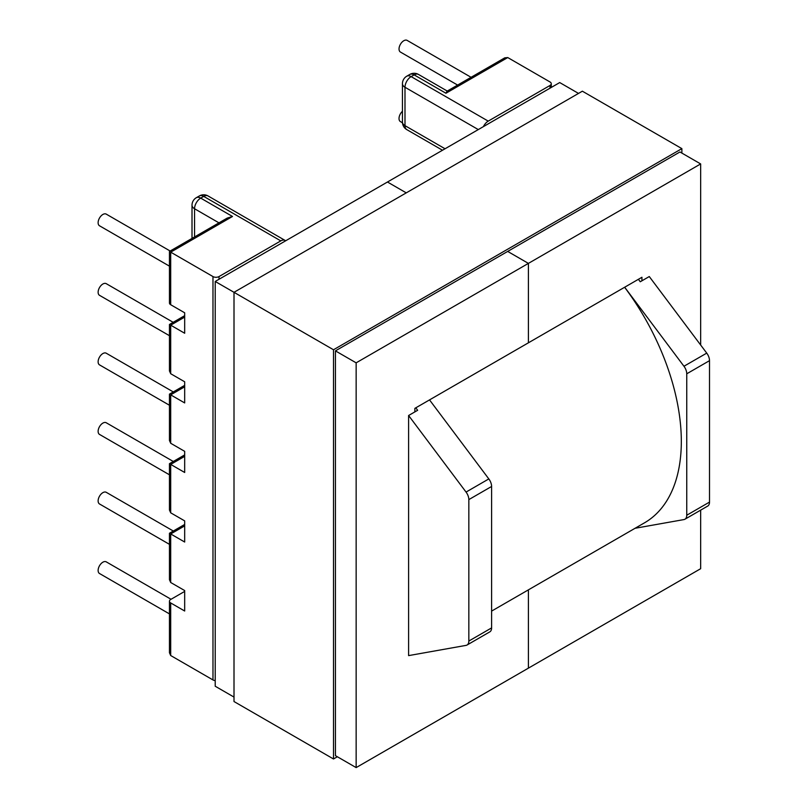 <?xml version="1.0" encoding="UTF-8"?>
<svg xmlns="http://www.w3.org/2000/svg" width="808" height="808" viewBox="0 0 808 808"><rect width="100%" height="100%" fill="white"/><g stroke="black" fill="none" stroke-linecap="round" stroke-linejoin="round"><path stroke-width="1.21" d="M402.475 122.786L400.425 121.604A6.727 3.889 -60 0 1 402.445 111.272M457.611 85.072L400.425 52.055A6.727 3.889 -60 0 1 399.394 46.662A6.727 3.889 -60 0 1 403.788 40.733A6.727 3.889 -60 0 1 407.151 40.4L471.064 77.295M173.296 391.93L106.252 353.217A6.727 3.889 120 0 0 102.879 353.55A6.727 3.889 120 0 0 98.485 359.479A6.727 3.889 120 0 0 99.515 364.873L169.458 405.252M173.175 322.311L106.252 283.669A6.727 3.889 120 0 0 102.879 284.002A6.727 3.889 120 0 0 98.485 289.941A6.727 3.889 120 0 0 99.515 295.324L169.458 335.704M170.165 251.025L106.252 214.13A6.727 3.889 120 0 0 102.879 214.463A6.727 3.889 120 0 0 98.485 220.392A6.727 3.889 120 0 0 99.515 225.786L169.458 266.155M169.458 474.801L99.515 434.421A6.727 3.889 -60 0 1 98.485 429.028A6.727 3.889 -60 0 1 102.879 423.099A6.727 3.889 -60 0 1 106.252 422.766L173.296 461.479M169.458 544.35L99.515 503.97A6.727 3.889 -60 0 1 98.485 498.576A6.727 3.889 -60 0 1 102.879 492.648A6.727 3.889 -60 0 1 106.252 492.314L173.296 531.018M169.458 613.898L99.515 573.518A6.727 3.889 -60 0 1 98.485 568.125A6.727 3.889 -60 0 1 102.879 562.196A6.727 3.889 -60 0 1 106.252 561.863L171.043 599.273M706.737 353.116A8.686 5.02 60 0 1 709.515 360.661L686.75 373.801A8.686 5.02 -120 0 0 683.962 366.256L706.737 353.116L649.279 276.548L640.249 281.77L638.401 279.305M709.515 360.661L709.515 502.091L686.75 515.241A8.686 5.02 60 0 1 684.942 519.221A8.686 5.02 60 0 1 683.962 519.574L635.068 528.28M684.942 519.221L707.717 506.071A8.686 5.02 -120 0 0 709.515 502.091M184.678 591.405L170.7 599.475A4.262 2.454 0 0 0 169.458 601.213A4.262 2.454 0 0 0 170.7 602.95L184.678 611.02L184.678 590.567L170.7 582.497L169.458 579.74L169.458 533.24L184.678 524.453M468.832 499.607L491.607 486.466A8.686 5.02 -120 0 0 488.82 478.922L466.054 492.072A8.686 5.02 60 0 1 468.832 499.607L468.832 641.047L491.607 627.907A8.686 5.02 60 0 1 489.799 631.876L467.034 645.026A8.686 5.02 -120 0 0 468.832 641.047M491.607 486.466L491.607 627.907M429.533 399.899L488.82 478.922M215.211 680.619A4.262 2.454 180 0 1 212.979 679.942L170.7 655.53L169.458 652.773L169.458 601.213M232.492 216.473L200.697 198.112L203.707 196.374L280.8 240.885L219.008 276.568A4.262 2.454 180 0 1 212.979 276.568L170.7 252.157C169.074 251.217 169.074 251.217 170.7 252.157L232.492 216.473L227.2 218.099L169.458 251.429L169.458 302.99A4.262 2.454 0 0 0 170.7 304.727L184.678 312.797L184.678 333.25L170.7 325.18C169.074 324.24 169.074 324.24 170.7 325.18L184.678 317.11M184.678 315.665L169.458 324.462L169.458 370.963L170.7 373.72L184.678 381.79L184.678 402.929L170.7 394.859C169.074 393.93 169.074 393.93 170.7 394.859L184.678 386.8M184.678 385.355L169.458 394.142L169.458 440.511L170.7 443.269L184.678 451.339L184.678 472.478L170.7 464.408C169.074 463.469 169.074 463.469 170.7 464.408L170.7 512.817L184.678 520.887L184.678 542.027L170.7 533.957C169.074 533.017 169.074 533.017 170.7 533.957L170.7 582.497M280.8 240.885A8.686 5.02 -60 0 1 285.143 240.461A8.686 5.02 -60 0 1 285.628 240.814M466.054 492.072L408.606 415.504L417.645 410.292L415.797 407.828M408.606 415.504L408.606 655.611L466.054 645.38A8.686 5.02 -120 0 0 467.034 645.026M184.678 454.904L169.458 463.691L169.458 510.06L170.7 512.817M686.75 373.801L686.75 515.241M624.675 287.234L683.962 366.256M550.026 81.972L507.747 57.56L504.737 57.863L446.996 91.203L445.945 93.243L414.151 74.881L411.141 76.619L488.234 121.129L550.026 85.456A4.262 2.454 0 0 0 551.268 83.709A4.262 2.454 0 0 0 550.026 81.972M488.234 121.129A8.686 5.02 120 0 0 483.396 126.634M624.624 287.264A177.932 102.727 60 0 1 644.471 522.847L491.607 611.101M641.936 280.79L641.936 277.265L528.402 342.814L528.402 263.388L507.687 251.419L528.402 263.388L700.657 163.933L679.942 151.975L335.431 350.874L356.146 362.832L356.146 767.6L528.402 668.145L528.402 589.86L528.402 668.145L700.657 568.701L700.657 510.141M681.871 153.086L681.871 148.632L582.366 91.193L234.007 292.314L215.211 281.467L387.466 182.012L406.262 192.87L387.466 182.012L559.722 82.567L578.518 93.415M700.657 163.933L700.657 345.026M414.868 411.888L414.868 408.363L528.402 342.814L528.402 263.388L356.146 362.832M215.211 281.467L215.211 686.234L234.007 697.082M335.431 350.874L335.431 755.642L356.146 767.6M681.871 148.632L333.502 349.763L234.007 292.314L234.007 701.536L333.502 758.975L337.36 756.753M333.502 349.763L333.502 758.975M212.979 679.942L212.979 276.568M170.7 304.727L170.7 252.157M170.7 373.72L170.7 325.18M170.7 443.269L170.7 394.859M170.7 602.95L170.7 655.53M219.008 276.568L219.008 279.275M184.678 456.348L170.7 464.408M184.678 525.887L170.7 533.957M478.296 129.583L404.99 87.264L404.99 125.654L445.046 148.773M550.026 85.456L550.026 88.163M194.556 236.946L194.556 208.757L218.958 222.846M285.143 240.461L208.05 195.95A8.686 5.02 120 0 0 203.707 196.374A8.686 5.02 60 0 0 199.364 195.95L196.354 197.687A8.686 5.02 60 0 1 200.697 198.112A8.686 5.02 120 0 0 194.556 208.757A8.686 5.02 0 0 1 192.011 205.212A8.686 8.686 0 0 1 196.354 197.687M507.747 57.56L445.945 93.243M402.445 122.099A8.686 8.686 0 0 0 406.798 129.623A8.686 5.02 -60 0 1 404.99 125.654A8.686 5.02 180 0 1 402.445 122.099L402.445 83.709A8.686 5.02 0 0 0 404.99 87.264A8.686 5.02 -60 0 1 411.141 76.619A8.686 5.02 60 0 0 406.798 76.184A8.686 8.686 0 0 0 402.445 83.709M406.798 76.184L409.808 74.447A8.686 5.02 60 0 1 414.151 74.881A8.686 5.02 -60 0 1 418.494 74.447L447.248 91.052M551.268 83.709L551.268 87.446M208.05 195.95A8.686 8.686 0 0 0 199.364 195.95M192.011 238.411L192.011 205.212M406.798 129.623L442.501 150.238M418.494 74.447A8.686 8.686 0 0 0 409.808 74.447"/></g></svg>
